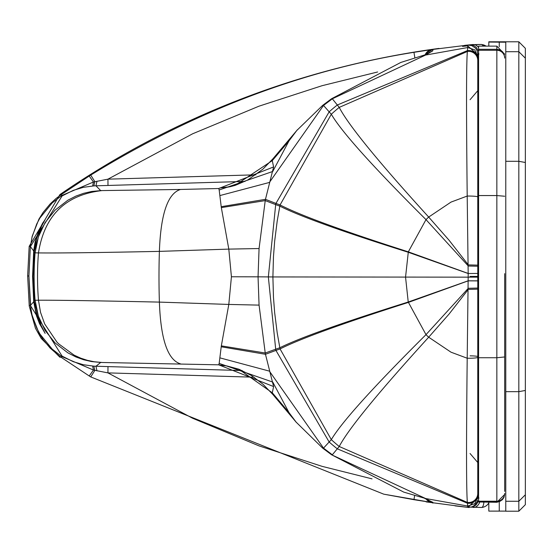 <?xml version="1.0" encoding="UTF-8"?>
<svg xmlns="http://www.w3.org/2000/svg" width="553" height="553" viewBox="0 0 553 553"><rect width="100%" height="100%" fill="white"/><g stroke="black" fill="none" stroke-linecap="round" stroke-linejoin="round"><path stroke-width="0.83" d="M470.064 276.41L477.771 276.396L477.771 316.786L477.771 277.143L468.177 277.157L467.202 358.233C466.276 442.912 466.331 490.967 467.361 502.414L467.714 506.05L425.575 498.516L433.144 502.67M477.771 277.143L477.771 273.452L468.17 273.514L468.177 277.157L272.899 276.942L273.472 297.293L274.641 312.514L277.184 332.719L279.832 347.754A169.633 169.633 180 0 0 280.067 348.936L331.309 439.635A169.647 169.647 180 0 0 339.231 446.492C348.314 429.128 378.128 392.706 428.686 337.212L449.036 314.104L468.308 289.413L477.771 289.15L477.771 280.834L468.17 280.793L408.232 302.014L425.997 334.648A67.293 67.127 -11.3 0 0 428.686 337.212L451.013 352.192L467.202 358.233A9.131 0.919 180 0 0 477.771 357.328L477.771 497.845L477.771 462.522L470.064 453.508M477.771 289.15L477.771 357.328M470.064 277.081L477.771 277.088L477.771 356.616A9.131 0.774 180 0 0 470.064 355.849M432.681 502.248L429.121 500.707M468.578 506.977L481.58 507.481A9.131 3.007 85.5 0 1 481.58 507.481A9.131 9.131 0 0 0 488.811 502.891A9.131 9.131 0.1 0 1 481.58 507.481A9.131 3.007 85.5 0 0 483.868 502.283M467.714 506.05L474.764 503.742L477.771 496.96L474.764 503.742L467.714 506.05L467.714 506.928M467.824 507.405L471.695 506.928L473.396 506.119L474.889 504.972L477.094 501.771L477.612 500.036M479.658 502.283A9.131 6.401 95.4 0 1 473.216 507.412L473.216 507.412A9.131 6.401 95.4 0 1 473.202 507.412M413.955 499.698L384.1 494.23L430.296 502.242L413.955 499.698L414.619 495.668M372.045 478.863L322.06 466.345L259.004 445.87L192.596 418.248L107.939 372.888L93.471 370.04L61.881 356.588L52.196 349.109L39.947 334.06L36.719 328.053L32.109 315.182L30.809 308.692L28.915 276.023L27.65 275.906L29.24 306.051L35.461 328.288L41.178 338.388L59.883 357.21L60.885 357.19A13.051 1.224 -55.4 0 0 61.881 356.588L62.109 356.118L30.436 305.595L28.915 276.023L30.367 305.401A13.051 0.636 -5.8 0 0 30.401 305.436L33.698 301.786L36.526 315.95L39.533 323.726L45.139 333.383L38.986 321.203L35.337 309.092L34.196 301.24L35.102 300.244L38.364 316.136L45.118 330.487L55.017 342.888L67.825 352.828L75.941 356.982L83.648 359.754L91.632 361.579L100.701 362.457L218.718 364.828L226.301 365.83M254.062 377.201L107.939 372.888L107.994 366.598L93.823 366.162L94.846 370.413L90.727 376.918A51.256 3.339 32.2 0 1 89.213 375.964L59.62 356.298L50.15 348.093L43.113 339.604L38.952 332.961L32.171 315.749L30.367 305.401M425.575 498.516L403.738 492.108L331.565 454.766L425.575 498.516L429.073 500.672M431.928 502.407L432.75 502.525M467.679 506.762L469.449 506.935M477.771 273.389L477.771 266.221L477.771 273.452L468.17 273.514L408.232 252.258C342.798 231.7 299.996 216.32 279.832 206.131L277.184 221.172L274.641 241.371L273.472 256.592L272.899 276.942L258.051 276.825L259.067 305.118L265.233 353.014A88.183 20.343 86.1 0 0 265.468 354.286L273.604 386.568L272.283 392.775L272.871 394.483L263.014 384.266L251.65 375.618L239.331 369.39M100.701 362.457L95.952 366.259L96.969 370.835M296.408 422.499L288.97 412.552L272.76 382.082L219.175 363.397L218.718 364.828L273.604 386.568M44.71 332.484L41.371 326.484L34.196 301.24L33.118 276.431L34.196 251.629L35.102 252.811A287.111 287.111 0 0 0 34.12 276.528A287.111 287.111 180 0 0 35.102 300.244L38.468 300.217C57.871 300.141 98.178 300.77 159.388 302.104L228.804 304.433L221.338 345.867A75.899 4.59 102.1 0 0 221.214 346.786L219.175 363.397M93.823 366.162L83.33 364.717L73.252 361.683L62.109 356.118M244.972 181.432L95.952 185.808L100.701 190.598L91.632 191.483L83.648 193.308L75.941 196.08L67.825 200.234L55.017 210.175L45.118 222.569L38.364 236.926L35.102 252.811A90.284 0.491 -0.6 0 0 38.468 252.908C57.871 253.156 98.178 252.645 159.388 251.373A287.118 102.015 -90 0 0 158.988 276.742A287.118 102.015 90 0 0 159.388 302.104C160.729 339.438 167.759 360.017 180.492 363.846M219.942 365.27L226.626 365.879L238.723 369.162L272.283 392.775L288.97 412.552M100.701 190.598L180.492 189.465C167.759 193.391 160.729 214.025 159.388 251.373L228.804 249.113L231.424 276.776L228.804 304.433L259.067 305.118M231.424 276.776L258.051 276.825L259.067 248.532L265.233 200.601L275.691 204.624A179.207 179.207 94.7 0 1 275.94 203.421L280.067 204.949L331.309 114.25C341.567 131.828 373.13 166.958 425.997 219.631A67.293 67.113 10.9 0 1 428.686 217.066L449.036 240.196L468.308 264.894L477.771 265.136L477.771 266.221L468.294 266.014L425.997 219.631L408.321 251.85C342.922 230.919 300.175 215.29 280.067 204.949A169.633 169.633 -0 0 0 279.832 206.131L275.691 204.624L268.343 276.922L275.691 349.213L279.832 347.754C299.996 337.759 342.798 322.51 408.232 302.014L405.549 277.136L408.321 251.85L468.17 273.445L467.202 196.059C466.276 111.347 466.331 63.153 467.361 51.47L467.714 47.537L425.575 55.065L432.681 50.904L428.471 52.964M477.771 265.136L477.771 196.944A9.131 0.899 180 0 0 467.202 196.059L451.013 202.094L428.686 217.066C378.128 161.517 348.314 124.957 339.231 107.393L467.361 51.47A9.131 9.124 180 0 1 477.771 60.505L477.771 54.18L478.995 54.021M477.771 198.43L477.771 60.505M477.771 95.876L477.771 90.692L470.064 99.713M478.587 47.682A9.131 6.401 -95.5 0 0 473.202 44.627L481.594 44.44L486.205 46.127M469.877 44.952L481.594 44.44M259.067 248.532L228.804 249.113L221.338 207.617L265.233 200.601A88.183 20.33 -86.1 0 1 265.468 199.329L273.604 166.937L272.283 160.626L272.899 158.822L296.802 130.487L288.97 140.939L272.76 171.465L219.175 189.99L218.718 188.518L219.942 187.979L227.573 187.218M27.65 275.906L29.178 246.327L59.883 194.594A874.175 874.169 -0 0 1 439.061 48.408M464.624 45.36A874.175 874.169 -0 0 1 473.195 44.503M297.438 129.727L296.802 130.487M59.883 194.594L60.885 194.843L55.888 198.624L50.15 203.939L43.113 212.435L38.952 219.071L32.171 236.297L30.367 246.645L28.915 276.023M219.942 187.979L230.435 186.644L234.99 185.421L272.283 160.626L288.97 140.939M432.681 50.904L433.144 49.404M431.209 49.901A9.131 9.131 156.8 0 0 430.255 50.33M427.911 52.058A9.131 9.131 156.8 0 0 427.338 52.701M432.121 49.542L413.955 52.314L414.847 57.761M483.094 46.127A9.131 3.007 -85.6 0 0 481.58 44.544A9.131 9.131 -179.9 0 1 486.059 46.127M255.935 174.803L107.939 179.165L93.471 182.006L61.881 195.458L52.196 202.937L39.947 217.986L36.719 223.993L32.109 236.871L30.401 246.617L33.698 250.972L32.572 276.382L33.698 301.786L34.231 301.655M377.644 71.98L322.06 85.708L259.004 106.176L192.596 133.805L107.939 179.165L107.994 185.462M221.338 207.617A75.899 4.631 -102.1 0 1 221.214 206.698L265.468 199.329L275.94 203.421L329.153 111.83L331.309 114.25A169.647 169.647 -0 0 1 339.231 107.393L332.332 98.8L425.575 55.065L424.87 54.892L400.835 62.434L331.537 98.752L322.627 105.395L296.843 130.439M425.575 55.065L426.183 54.353L424.87 54.892M413.955 52.314C302.671 70.1 194.926 111.029 90.727 175.094A51.256 3.456 -32.2 0 0 89.213 176.048L60.885 194.843A13.051 1.203 55.4 0 1 61.881 195.458L62.109 195.935L30.401 246.617A13.051 0.601 5.8 0 0 30.367 246.645M90.727 175.094L94.846 181.633L93.823 185.898L83.33 187.336L73.252 190.37L62.109 195.935M93.823 185.898L95.952 185.808L96.969 181.211M221.214 206.698L219.175 189.99M477.771 60.498L477.771 54.885L467.734 45.858L467.879 45.076L432.944 49.431M477.771 497.845L478.995 498.039M462.55 46.411L467.734 45.858L467.714 47.537L474.764 49.846L477.771 56.627L474.764 49.846L467.714 47.537L467.879 45.076L471.757 45.595L475.456 48.104L477.045 50.6L477.751 53.586M34.196 251.636L36.553 238.772L40.445 228.285L45.228 219.458L42.685 223.094L38.71 230.898L34.97 242.656L33.698 250.972L34.245 251.11M33.118 276.251L32.572 276.382A9.131 0.422 180 0 0 33.118 276.521M34.196 301.233L33.118 276.431A9.131 0.422 0 0 0 33.118 276.431L33.118 276.431A9.131 9.131 0 0 0 33.118 276.438L34.196 251.629L41.523 226.053L44.675 220.398M504.682 491.41L504.682 273.652M504.682 494.458L503.907 497.555L502.352 499.732L499.822 501.398L496.85 502.283L504.682 494.458M504.682 345.901L504.682 356.962L496.85 357.736L496.85 501.986L478.587 501.986L478.587 195.562L496.85 195.562L496.85 357.736L478.587 357.736M478.587 195.562L478.587 46.127L496.85 46.127L504.682 54.201M504.682 196.239L496.85 195.562L496.85 50.282A7.832 7.818 180 0 1 504.682 58.1M504.682 57.118L503.907 53.724L502.352 51.547L499.822 49.881L496.85 49.293L496.85 50.282L478.587 50.282M478.587 49.293L496.85 49.293L496.85 46.369M496.85 502.283L478.587 501.986M505.774 511.11L488.811 511.11L505.774 511.103L488.811 511.11L488.811 502.283M488.811 41.8L505.774 41.8L488.811 41.8L488.811 46.127M505.774 42.215L488.811 42.069M525.35 494.783L525.35 58.189L518.825 51.706L518.825 511.207L525.35 504.682L525.35 494.783L518.825 501.267L505.774 501.267L505.774 511.207L518.825 511.207M525.35 162.492L518.825 161.296L505.774 161.296L505.774 391.655L518.825 391.655L525.35 390.459M525.35 58.189L525.35 48.457M525.35 48.484L525.35 504.585M505.774 391.655L505.774 501.267M518.825 41.793L505.774 41.793L505.774 51.706L518.825 51.706L518.825 41.793L525.35 48.318M505.774 51.706L505.774 161.296M477.771 280.896L468.17 280.862L408.321 302.429C342.922 323.284 300.175 338.789 280.067 348.936L275.94 350.415L329.153 442.006A177.347 177.34 -163.8 0 0 337.302 448.829L467.506 503.271A9.131 9.124 180 0 0 477.771 494.216M477.771 288.058L468.294 288.293L425.997 334.648C373.13 387.266 341.567 422.264 331.309 439.635L323.526 448.124L332.332 454.78L339.231 446.492L467.361 502.414A9.131 9.124 180 0 0 477.771 493.38M467.665 506.866L468.674 506.97M478.587 500.679L476.271 504.758L473.451 506.659L470.949 507.156M432.011 501.854L429.716 501.046M429.598 501.841A10.313 8.986 -81.7 0 1 426.218 499.124M383.754 494.168L90.727 376.918M242.145 370.558L107.994 366.598M221.338 345.867L265.233 353.014L275.691 349.213A179.207 179.207 -117.8 0 0 275.94 350.415L265.468 354.286L221.214 346.786M219.838 357.846L269.387 371.125L323.526 448.124L322.648 448.117L331.565 454.766M89.213 375.964L93.471 370.04L92.621 366.086M30.436 305.595L30.415 305.588A13.051 0.982 -5.8 0 1 30.38 305.533L29.178 305.477M101.545 190.654C65.385 194.926 44.358 215.677 38.468 252.908A287.125 277.454 -89.7 0 0 37.528 276.562A287.111 277.447 90.3 0 0 38.468 300.217L40.535 312.369L44.675 323.934L56.911 342.065L58.604 343.8L74.109 355.144L80.883 358.22L87.443 360.349L94.19 361.745L101.545 362.422M477.771 59.62A9.131 9.124 180 0 0 467.506 50.565L337.302 105.008A177.347 177.347 154 0 0 329.153 111.83L323.526 105.457L332.332 98.8L331.537 98.752M478.587 51.381L476.271 47.302L473.451 45.394L469.594 44.98M219.838 195.589L269.387 182.455L323.526 105.457L322.627 105.395M30.436 246.458L30.415 246.465A13.051 0.947 5.8 0 0 30.38 246.514L29.178 246.327M431.679 49.604A10.313 8.986 82 0 0 425.105 54.823M432.011 51.381L428.955 52.632M89.213 176.048L93.471 182.006L92.621 185.974M180.492 189.465L218.718 188.518L273.604 166.937M504.682 493.394A7.832 7.818 180 0 1 496.85 501.218L478.587 501.218M499.255 42.069L499.255 46.749M499.255 501.903L499.255 511.103M427.172 499.622L432.923 503.106M426.114 501.889L469.138 507.523M468.916 507.467L467.7 507.35M454.974 505.864L468.861 507.509M470.209 507.122L481.587 507.481M424.967 498.619L426.114 499.062M296.035 422.036L322.648 448.117M225.126 365.671L226.626 365.879M295.993 421.98L272.871 394.483M230.435 186.644L226.198 187.432M235.454 185.276L247.73 180.001L262.986 169.087L272.899 158.822M432.971 49.362L427.621 52.307L426.273 54.298M428.499 52.943L426.183 54.353M467.727 507.391L477.771 498.35M477.771 54.201L477.771 54.754"/></g></svg>
